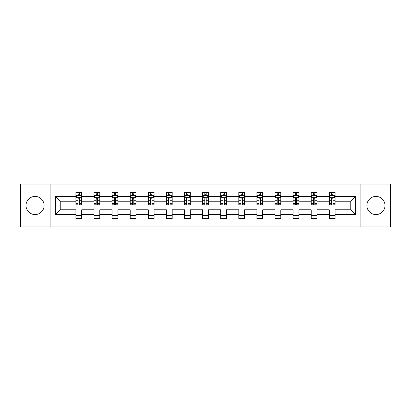 <?xml version="1.0" encoding="UTF-8"?>
<svg xmlns="http://www.w3.org/2000/svg" width="411" height="411" viewBox="0 0 411 411"><rect width="100%" height="100%" fill="white"/><g stroke="black" fill="none" stroke-linecap="round" stroke-linejoin="round"><path stroke-width="0.62" d="M375.947 196.448A9.052 9.052 0 0 0 366.895 205.5A9.052 9.052 0 0 0 375.947 214.552A9.052 9.052 0 0 0 384.999 205.5A9.052 9.052 0 0 0 375.947 196.448M35.053 196.448A9.052 9.052 0 0 0 26.001 205.5A9.052 9.052 0 0 0 35.053 214.552A9.052 9.052 0 0 0 44.105 205.5A9.052 9.052 0 0 0 35.053 196.448M360.108 226.964L390.45 226.964L390.45 184.036L360.108 184.036L360.108 226.964L50.892 226.964L50.892 184.036L20.55 184.036L20.55 226.964L50.892 226.964M335.104 214.665L335.104 209.795L350.768 209.795L355.643 214.665L335.104 214.665L335.104 218.554L329.303 218.554L329.303 214.665L317.004 214.665L317.004 218.554L311.204 218.554L311.204 214.665L298.905 214.665L298.905 218.554L293.1 218.554L293.1 214.665L280.8 214.665L280.8 218.554L275 218.554L275 214.665L262.701 214.665L262.701 218.554L256.901 218.554L256.901 214.665L244.602 214.665L244.602 218.554L238.801 218.554L238.801 214.665L226.502 214.665L226.502 218.554L220.702 218.554L220.702 214.665L208.403 214.665L208.403 218.554L202.597 218.554L202.597 214.665L190.298 214.665L190.298 218.554L184.498 218.554L184.498 214.665L172.199 214.665L172.199 218.554L166.398 218.554L166.398 214.665L154.099 214.665L154.099 218.554L148.299 218.554L148.299 214.665L136 214.665L136 218.554L130.2 218.554L130.2 214.665L117.9 214.665L117.9 218.554L112.095 218.554L112.095 214.665L99.796 214.665L99.796 218.554L93.996 218.554L93.996 214.665L81.697 214.665L81.697 218.554L75.896 218.554L75.896 214.665L55.357 214.665L55.357 196.335L75.896 196.335L75.896 192.446L81.697 192.446L81.697 196.335L93.996 196.335L93.996 192.446L99.796 192.446L99.796 196.335L112.095 196.335L112.095 192.446L117.9 192.446L117.9 196.335L130.2 196.335L130.2 192.446L136 192.446L136 196.335L148.299 196.335L148.299 192.446L154.099 192.446L154.099 196.335L166.398 196.335L166.398 192.446L172.199 192.446L172.199 196.335L184.498 196.335L184.498 192.446L190.298 192.446L190.298 196.335L202.597 196.335L202.597 192.446L208.403 192.446L208.403 196.335L220.702 196.335L220.702 192.446L226.502 192.446L226.502 196.335L238.801 196.335L238.801 192.446L244.602 192.446L244.602 196.335L256.901 196.335L256.901 192.446L262.701 192.446L262.701 196.335L275 196.335L275 192.446L280.8 192.446L280.8 196.335L293.1 196.335L293.1 192.446L298.905 192.446L298.905 196.335L311.204 196.335L311.204 192.446L317.004 192.446L317.004 196.335L329.303 196.335L329.303 192.446L335.104 192.446L335.104 196.335L355.643 196.335L355.643 214.665M360.108 184.036L50.892 184.036M329.303 196.335L329.303 201.205L317.004 201.205L317.004 196.335M317.004 214.665L317.004 209.795L329.303 209.795L329.303 214.665M311.204 196.335L311.204 201.205L298.905 201.205L298.905 196.335M298.905 214.665L298.905 209.795L311.204 209.795L311.204 214.665M293.1 196.335L293.1 201.205L280.8 201.205L280.8 196.335M280.8 214.665L280.8 209.795L293.1 209.795L293.1 214.665M275 196.335L275 201.205L262.701 201.205L262.701 196.335M262.701 214.665L262.701 209.795L275 209.795L275 214.665M256.901 196.335L256.901 201.205L244.602 201.205L244.602 196.335M244.602 214.665L244.602 209.795L256.901 209.795L256.901 214.665M238.801 196.335L238.801 201.205L226.502 201.205L226.502 196.335M226.502 214.665L226.502 209.795L238.801 209.795L238.801 214.665M220.702 196.335L220.702 201.205L208.403 201.205L208.403 196.335M208.403 214.665L208.403 209.795L220.702 209.795L220.702 214.665M202.597 196.335L202.597 201.205L190.298 201.205L190.298 196.335M190.298 214.665L190.298 209.795L202.597 209.795L202.597 214.665M184.498 196.335L184.498 201.205L172.199 201.205L172.199 196.335M172.199 214.665L172.199 209.795L184.498 209.795L184.498 214.665M166.398 196.335L166.398 201.205L154.099 201.205L154.099 196.335M154.099 214.665L154.099 209.795L166.398 209.795L166.398 214.665M148.299 196.335L148.299 201.205L136 201.205L136 196.335M136 214.665L136 209.795L148.299 209.795L148.299 214.665M130.2 196.335L130.2 201.205L117.9 201.205L117.9 196.335M117.9 214.665L117.9 209.795L130.2 209.795L130.2 214.665M112.095 196.335L112.095 201.205L99.796 201.205L99.796 196.335M99.796 214.665L99.796 209.795L112.095 209.795L112.095 214.665M93.996 196.335L93.996 201.205L81.697 201.205L81.697 196.335M81.697 214.665L81.697 209.795L93.996 209.795L93.996 214.665M75.896 196.335L75.896 201.205L60.232 201.205L60.232 209.795L75.896 209.795L75.896 214.665M55.357 196.335L60.232 201.205M350.768 209.795L350.768 201.205L335.104 201.205L335.104 196.335M331.507 195.348L332.9 195.348M313.408 195.348L314.8 195.348M295.309 195.348L296.701 195.348M277.204 195.348L278.596 195.348M259.105 195.348L260.497 195.348M241.005 195.348L242.398 195.348M222.906 195.348L224.298 195.348M204.801 195.348L206.199 195.348M186.702 195.348L188.094 195.348M168.602 195.348L169.995 195.348M150.503 195.348L151.895 195.348M132.404 195.348L133.796 195.348M114.299 195.348L115.691 195.348M96.2 195.348L97.592 195.348M78.1 195.348L79.493 195.348M75.896 215.652L81.697 215.652M93.996 215.652L99.796 215.652M112.095 215.652L117.9 215.652M130.2 215.652L136 215.652M148.299 215.652L154.099 215.652M166.398 215.652L172.199 215.652M184.498 215.652L190.298 215.652M202.597 215.652L208.403 215.652M220.702 215.652L226.502 215.652M238.801 215.652L244.602 215.652M256.901 215.652L262.701 215.652M275 215.652L280.8 215.652M293.1 215.652L298.905 215.652M311.204 215.652L317.004 215.652M329.303 215.652L335.104 215.652M60.232 209.795L55.357 214.665M355.643 196.335L350.768 201.205M79.493 193.956L78.1 193.956M76.985 195.544L75.896 195.544L75.896 192.446L78.1 192.446L78.1 195.405M75.896 203.347L75.896 204.801L78.1 204.801L78.1 203.347L75.896 203.347L75.896 201.205M81.697 201.205L81.697 204.801L79.493 204.801L79.493 198.595C79.03 197.701 78.563 197.701 78.1 198.595L78.1 203.347M80.607 195.544L81.697 195.544L81.697 192.446L79.493 192.446L79.493 195.405M81.697 197.727L80.535 195.405L77.057 195.405L75.896 197.727M97.592 193.956L96.2 193.956M95.085 195.544L93.996 195.544L93.996 192.446L96.2 192.446L96.2 195.405M93.996 203.347L93.996 204.801L96.2 204.801L96.2 203.347L93.996 203.347L93.996 201.205M99.796 201.205L99.796 204.801L97.592 204.801L97.592 198.595C97.13 197.701 96.667 197.701 96.2 198.595L96.2 203.347M98.707 195.544L99.796 195.544L99.796 192.446L97.592 192.446L97.592 195.405M99.796 197.727L98.635 195.405L95.157 195.405L93.996 197.727M115.691 193.956L114.299 193.956M113.189 195.544L112.095 195.544L112.095 192.446L114.299 192.446L114.299 195.405M112.095 203.347L112.095 204.801L114.299 204.801L114.299 203.347L112.095 203.347L112.095 201.205M117.9 201.205L117.9 204.801L115.691 204.801L115.691 198.595C115.229 197.701 114.767 197.701 114.299 198.595L114.299 203.347M116.806 195.544L117.9 195.544L117.9 192.446L115.691 192.446L115.691 195.405M117.9 197.727L116.739 195.405L113.256 195.405L112.095 197.727M133.796 193.956L132.404 193.956M131.289 195.544L130.2 195.544L130.2 192.446L132.404 192.446L132.404 195.405M130.2 203.347L130.2 204.801L132.404 204.801L132.404 203.347L130.2 203.347L130.2 201.205M136 201.205L136 204.801L133.796 204.801L133.796 198.595C133.328 197.701 132.866 197.701 132.404 198.595L132.404 203.347M134.906 195.544L136 195.544L136 192.446L133.796 192.446L133.796 195.405M136 197.727L134.839 195.405L131.356 195.405L130.2 197.727M151.895 193.956L150.503 193.956M149.388 195.544L148.299 195.544L148.299 192.446L150.503 192.446L150.503 195.405M148.299 203.347L148.299 204.801L150.503 204.801L150.503 203.347L148.299 203.347L148.299 201.205M154.099 201.205L154.099 204.801L151.895 204.801L151.895 198.595C151.433 197.701 150.965 197.701 150.503 198.595L150.503 203.347M153.01 195.544L154.099 195.544L154.099 192.446L151.895 192.446L151.895 195.405M154.099 197.727L152.938 195.405L149.46 195.405L148.299 197.727M169.995 193.956L168.602 193.956M167.488 195.544L166.398 195.544L166.398 192.446L168.602 192.446L168.602 195.405M166.398 203.347L166.398 204.801L168.602 204.801L168.602 203.347L166.398 203.347L166.398 201.205M172.199 201.205L172.199 204.801L169.995 204.801L169.995 198.595C169.532 197.701 169.07 197.701 168.602 198.595L168.602 203.347M171.11 195.544L172.199 195.544L172.199 192.446L169.995 192.446L169.995 195.405M172.199 197.727L171.038 195.405L167.56 195.405L166.398 197.727M188.094 193.956L186.702 193.956M185.587 195.544L184.498 195.544L184.498 192.446L186.702 192.446L186.702 195.405M184.498 203.347L184.498 204.801L186.702 204.801L186.702 203.347L184.498 203.347L184.498 201.205M190.298 201.205L190.298 204.801L188.094 204.801L188.094 198.595C187.632 197.701 187.169 197.701 186.702 198.595L186.702 203.347M189.209 195.544L190.298 195.544L190.298 192.446L188.094 192.446L188.094 195.405M190.298 197.727L189.142 195.405L185.659 195.405L184.498 197.727M206.199 193.956L204.801 193.956M203.692 195.544L202.597 195.544L202.597 192.446L204.801 192.446L204.801 195.405M202.597 203.347L202.597 204.801L204.801 204.801L204.801 203.347L202.597 203.347L202.597 201.205M208.403 201.205L208.403 204.801L206.199 204.801L206.199 198.595C205.731 197.701 205.269 197.701 204.801 198.595L204.801 203.347M207.308 195.544L208.403 195.544L208.403 192.446L206.199 192.446L206.199 195.405M208.403 197.727L207.242 195.405L203.758 195.405L202.597 197.727M224.298 193.956L222.906 193.956M221.791 195.544L220.702 195.544L220.702 192.446L222.906 192.446L222.906 195.405M220.702 203.347L220.702 204.801L222.906 204.801L222.906 203.347L220.702 203.347L220.702 201.205M226.502 201.205L226.502 204.801L224.298 204.801L224.298 198.595C223.836 197.701 223.368 197.701 222.906 198.595L222.906 203.347M225.413 195.544L226.502 195.544L226.502 192.446L224.298 192.446L224.298 195.405M226.502 197.727L225.341 195.405L221.858 195.405L220.702 197.727M242.398 193.956L241.005 193.956M239.89 195.544L238.801 195.544L238.801 192.446L241.005 192.446L241.005 195.405M238.801 203.347L238.801 204.801L241.005 204.801L241.005 203.347L238.801 203.347L238.801 201.205M244.602 201.205L244.602 204.801L242.398 204.801L242.398 198.595C241.935 197.701 241.468 197.701 241.005 198.595L241.005 203.347M243.512 195.544L244.602 195.544L244.602 192.446L242.398 192.446L242.398 195.405M244.602 197.727L243.44 195.405L239.962 195.405L238.801 197.727M260.497 193.956L259.105 193.956M257.99 195.544L256.901 195.544L256.901 192.446L259.105 192.446L259.105 195.405M256.901 203.347L256.901 204.801L259.105 204.801L259.105 203.347L256.901 203.347L256.901 201.205M262.701 201.205L262.701 204.801L260.497 204.801L260.497 198.595C260.035 197.701 259.572 197.701 259.105 198.595L259.105 203.347M261.612 195.544L262.701 195.544L262.701 192.446L260.497 192.446L260.497 195.405M262.701 197.727L261.54 195.405L258.062 195.405L256.901 197.727M278.596 193.956L277.204 193.956M276.094 195.544L275 195.544L275 192.446L277.204 192.446L277.204 195.405M275 203.347L275 204.801L277.204 204.801L277.204 203.347L275 203.347L275 201.205M280.8 201.205L280.8 204.801L278.596 204.801L278.596 198.595C278.134 197.701 277.672 197.701 277.204 198.595L277.204 203.347M279.711 195.544L280.8 195.544L280.8 192.446L278.596 192.446L278.596 195.405M280.8 197.727L279.644 195.405L276.161 195.405L275 197.727M296.701 193.956L295.309 193.956M294.194 195.544L293.1 195.544L293.1 192.446L295.309 192.446L295.309 195.405M293.1 203.347L293.1 204.801L295.309 204.801L295.309 203.347L293.1 203.347L293.1 201.205M298.905 201.205L298.905 204.801L296.701 204.801L296.701 198.595C296.233 197.701 295.771 197.701 295.309 198.595L295.309 203.347M297.811 195.544L298.905 195.544L298.905 192.446L296.701 192.446L296.701 195.405M298.905 197.727L297.744 195.405L294.261 195.405L293.1 197.727M314.8 193.956L313.408 193.956M312.293 195.544L311.204 195.544L311.204 192.446L313.408 192.446L313.408 195.405M311.204 203.347L311.204 204.801L313.408 204.801L313.408 203.347L311.204 203.347L311.204 201.205M317.004 201.205L317.004 204.801L314.8 204.801L314.8 198.595C314.338 197.701 313.87 197.701 313.408 198.595L313.408 203.347M315.915 195.544L317.004 195.544L317.004 192.446L314.8 192.446L314.8 195.405M317.004 197.727L315.843 195.405L312.365 195.405L311.204 197.727M332.9 193.956L331.507 193.956M330.393 195.544L329.303 195.544L329.303 192.446L331.507 192.446L331.507 195.405M329.303 203.347L329.303 204.801L331.507 204.801L331.507 203.347L329.303 203.347L329.303 201.205M335.104 201.205L335.104 204.801L332.9 204.801L332.9 198.595C332.437 197.701 331.97 197.701 331.507 198.595L331.507 203.347M334.015 195.544L335.104 195.544L335.104 192.446L332.9 192.446L332.9 195.405M335.104 197.727L333.943 195.405L330.465 195.405L329.303 197.727M81.666 197.67L75.927 197.67M81.697 203.347L79.493 203.347M78.1 200.239L75.896 200.239M81.697 200.239L79.493 200.239M79.493 194.696L78.1 194.696M99.77 197.67L94.027 197.67M99.796 203.347L97.592 203.347M96.2 200.239L93.996 200.239M99.796 200.239L97.592 200.239M97.592 194.696L96.2 194.696M117.87 197.67L112.126 197.67M117.9 203.347L115.691 203.347M114.299 200.239L112.095 200.239M117.9 200.239L115.691 200.239M115.691 194.696L114.299 194.696M135.969 197.67L130.225 197.67M136 203.347L133.796 203.347M132.404 200.239L130.2 200.239M136 200.239L133.796 200.239M133.796 194.696L132.404 194.696M154.068 197.67L148.325 197.67M154.099 203.347L151.895 203.347M150.503 200.239L148.299 200.239M154.099 200.239L151.895 200.239M151.895 194.696L150.503 194.696M172.173 197.67L166.429 197.67M172.199 203.347L169.995 203.347M168.602 200.239L166.398 200.239M172.199 200.239L169.995 200.239M169.995 194.696L168.602 194.696M190.272 197.67L184.529 197.67M190.298 203.347L188.094 203.347M186.702 200.239L184.498 200.239M190.298 200.239L188.094 200.239M188.094 194.696L186.702 194.696M208.372 197.67L202.628 197.67M208.403 203.347L206.199 203.347M204.801 200.239L202.597 200.239M208.403 200.239L206.199 200.239M206.199 194.696L204.801 194.696M226.471 197.67L220.728 197.67M226.502 203.347L224.298 203.347M222.906 200.239L220.702 200.239M226.502 200.239L224.298 200.239M224.298 194.696L222.906 194.696M244.571 197.67L238.827 197.67M244.602 203.347L242.398 203.347M241.005 200.239L238.801 200.239M244.602 200.239L242.398 200.239M242.398 194.696L241.005 194.696M262.675 197.67L256.932 197.67M262.701 203.347L260.497 203.347M259.105 200.239L256.901 200.239M262.701 200.239L260.497 200.239M260.497 194.696L259.105 194.696M280.775 197.67L275.031 197.67M280.8 203.347L278.596 203.347M277.204 200.239L275 200.239M280.8 200.239L278.596 200.239M278.596 194.696L277.204 194.696M298.874 197.67L293.13 197.67M298.905 203.347L296.701 203.347M295.309 200.239L293.1 200.239M298.905 200.239L296.701 200.239M296.701 194.696L295.309 194.696M316.973 197.67L311.23 197.67M317.004 203.347L314.8 203.347M313.408 200.239L311.204 200.239M317.004 200.239L314.8 200.239M314.8 194.696L313.408 194.696M335.073 197.67L329.334 197.67M335.104 203.347L332.9 203.347M331.507 200.239L329.303 200.239M335.104 200.239L332.9 200.239M332.9 194.696L331.507 194.696"/></g></svg>
